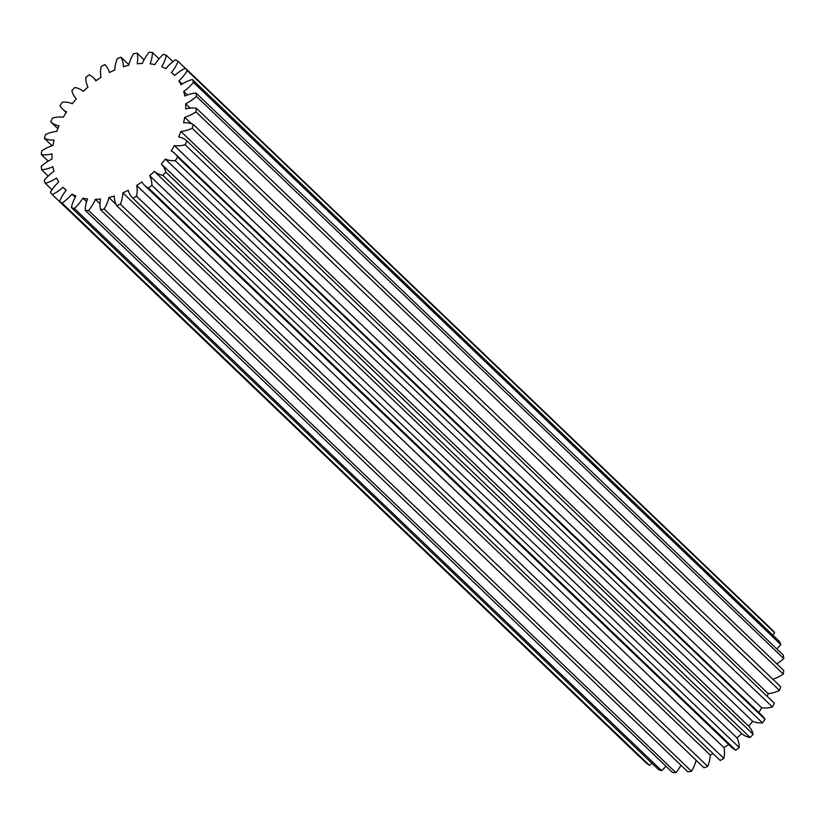 <?xml version="1.0" encoding="UTF-8"?>
<svg xmlns="http://www.w3.org/2000/svg" width="825" height="825" viewBox="0 0 825 825"><rect width="100%" height="100%" fill="white"/><g stroke="black" fill="none" stroke-linecap="round" stroke-linejoin="round"><path stroke-width="1.24" d="M185.646 108.9A34.475 23.296 133.7 0 1 193.834 107.992A34.475 23.296 133.7 0 1 196.381 108.25A91.926 62.133 133.7 0 1 195.968 111.901A34.475 23.296 133.7 0 1 184.707 117.315A78.994 53.398 133.7 0 1 183.562 122.719A34.475 23.296 133.7 0 1 185.821 122.719A34.475 23.296 133.7 0 1 193.308 124.482A91.926 62.133 133.7 0 1 192.153 128.257A34.475 23.296 133.7 0 1 180.881 131.443A78.994 53.398 133.7 0 1 178.664 136.929A34.475 23.296 133.7 0 1 186.997 141.013A91.926 62.133 133.7 0 1 185.12 144.757A34.475 23.296 133.7 0 1 174.333 145.582A78.994 53.398 133.7 0 1 171.146 150.892A34.475 23.296 133.7 0 1 174.91 153.574A34.475 23.296 133.7 0 1 177.695 157.132A91.926 62.133 133.7 0 1 175.199 160.679A34.475 23.296 133.7 0 1 165.361 159.091A78.994 53.398 133.7 0 1 161.339 164.01A34.475 23.296 133.7 0 1 165.825 172.116A91.926 62.133 133.7 0 1 162.803 175.312A34.475 23.296 133.7 0 1 154.358 171.394A78.994 53.398 133.7 0 1 149.676 175.694A34.475 23.296 133.7 0 1 151.903 185.326A91.926 62.133 133.7 0 1 148.5 188.028A34.475 23.296 133.7 0 1 144.416 185.192A34.475 23.296 133.7 0 1 141.807 181.943A78.994 53.398 133.7 0 1 136.661 185.439A34.475 23.296 133.7 0 1 136.537 196.175A91.926 62.133 133.7 0 1 132.887 198.278A34.475 23.296 133.7 0 1 132.846 198.227A34.475 23.296 133.7 0 1 128.246 190.286A78.994 53.398 133.7 0 1 122.873 192.833A34.475 23.296 133.7 0 1 120.398 204.198A91.926 62.133 133.7 0 1 116.665 205.6A34.475 23.296 133.7 0 1 114.273 196.061A78.994 53.398 133.7 0 1 108.91 197.536A34.475 23.296 133.7 0 1 104.187 209.034A91.926 62.133 133.7 0 1 100.547 209.674A34.475 23.296 133.7 0 1 100.506 199A78.994 53.398 133.7 0 1 95.38 199.351A34.475 23.296 133.7 0 1 88.615 210.488A91.926 62.133 133.7 0 1 85.222 210.334A34.475 23.296 133.7 0 1 87.532 198.99A78.994 53.398 133.7 0 1 82.871 198.196A34.475 23.296 133.7 0 1 74.363 208.477A91.926 62.133 133.7 0 1 71.362 207.539A34.475 23.296 133.7 0 1 75.931 196.03A78.994 53.398 133.7 0 1 71.94 194.123A34.475 23.296 133.7 0 1 62.061 203.094A91.926 62.133 133.7 0 1 59.575 201.413A34.475 23.296 133.7 0 1 66.206 190.245A78.994 53.398 133.7 0 1 64.216 188.471A78.994 53.398 133.7 0 1 63.051 187.306A34.475 23.296 133.7 0 1 52.243 194.587A91.926 62.133 133.7 0 1 50.387 192.235A34.475 23.296 133.7 0 1 58.781 181.882A78.994 53.398 133.7 0 1 56.605 178.045A34.475 23.296 133.7 0 1 45.323 183.315A91.926 62.133 133.7 0 1 44.189 180.397A34.475 23.296 133.7 0 1 53.976 171.311A78.994 53.398 133.7 0 1 52.872 166.743A34.475 23.296 133.7 0 1 41.621 169.775A91.926 62.133 133.7 0 1 41.25 166.413A34.475 23.296 133.7 0 1 52.016 159.008A78.994 53.398 133.7 0 1 52.037 153.904A34.475 23.296 133.7 0 1 41.302 154.553A91.926 62.133 133.7 0 1 41.704 150.903A34.475 23.296 133.7 0 1 52.965 145.489A78.994 53.398 133.7 0 1 54.11 140.075A34.475 23.296 133.7 0 1 44.364 138.322A91.926 62.133 133.7 0 1 45.53 134.547A34.475 23.296 133.7 0 1 56.801 131.35A78.994 53.398 133.7 0 1 59.008 125.874A34.475 23.296 133.7 0 1 50.676 121.791A91.926 62.133 133.7 0 1 52.553 118.037A34.475 23.296 133.7 0 1 61.174 117.016A34.475 23.296 133.7 0 1 63.339 117.222A78.994 53.398 133.7 0 1 66.536 111.911A34.475 23.296 133.7 0 1 62.762 109.23A34.475 23.296 133.7 0 1 59.977 105.672A91.926 62.133 133.7 0 1 62.483 102.125A34.475 23.296 133.7 0 1 65.144 102.104A34.475 23.296 133.7 0 1 72.311 103.713A78.994 53.398 133.7 0 1 76.333 98.794A34.475 23.296 133.7 0 1 71.847 90.688A91.926 62.133 133.7 0 1 74.869 87.491A34.475 23.296 133.7 0 1 83.315 91.41A78.994 53.398 133.7 0 1 87.997 87.11A34.475 23.296 133.7 0 1 85.769 77.478A91.926 62.133 133.7 0 1 89.183 74.766A34.475 23.296 133.7 0 1 93.266 77.602A34.475 23.296 133.7 0 1 95.865 80.86A78.994 53.398 133.7 0 1 101.011 77.354A34.475 23.296 133.7 0 1 101.135 66.629A91.926 62.133 133.7 0 1 104.785 64.525A34.475 23.296 133.7 0 1 104.837 64.577A34.475 23.296 133.7 0 1 109.426 72.517A78.994 53.398 133.7 0 1 114.799 69.97A34.475 23.296 133.7 0 1 117.284 58.606A91.926 62.133 133.7 0 1 121.007 57.203A34.475 23.296 133.7 0 1 123.399 66.742A78.994 53.398 133.7 0 1 128.762 65.268A34.475 23.296 133.7 0 1 133.495 53.759A91.926 62.133 133.7 0 1 137.136 53.13A34.475 23.296 133.7 0 1 137.167 63.803A78.994 53.398 133.7 0 1 142.302 63.453A34.475 23.296 133.7 0 1 149.057 52.315A91.926 62.133 133.7 0 1 150.769 52.367A91.926 62.133 133.7 0 1 152.46 52.47A34.475 23.296 133.7 0 1 150.14 63.814A78.994 53.398 133.7 0 1 154.801 64.608A34.475 23.296 133.7 0 1 163.309 54.326A91.926 62.133 133.7 0 1 166.31 55.265A34.475 23.296 133.7 0 1 161.741 66.773A78.994 53.398 133.7 0 1 165.743 68.681A34.475 23.296 133.7 0 1 175.612 59.709A91.926 62.133 133.7 0 1 178.097 61.39A34.475 23.296 133.7 0 1 171.466 72.559A78.994 53.398 133.7 0 1 173.467 74.332A78.994 53.398 133.7 0 1 174.622 75.498A34.475 23.296 133.7 0 1 185.439 68.217A91.926 62.133 133.7 0 1 187.285 70.568A34.475 23.296 133.7 0 1 178.891 80.922A78.994 53.398 133.7 0 1 181.067 84.758A34.475 23.296 133.7 0 1 192.349 79.489A91.926 62.133 133.7 0 1 193.483 82.407A34.475 23.296 133.7 0 1 183.697 91.482A78.994 53.398 133.7 0 1 184.8 96.051A34.475 23.296 133.7 0 1 196.051 93.029A91.926 62.133 133.7 0 1 196.422 96.381A34.475 23.296 133.7 0 1 185.666 103.795A78.994 53.398 133.7 0 1 185.646 108.9M159.05 58.781L152.46 52.47M144.066 59.771L137.136 53.13M172.982 61.648L166.31 55.265M185.305 68.279L178.097 61.39M185.439 68.217L772.757 630.413A91.926 62.133 133.7 0 1 774.613 632.765L187.285 70.568M196.381 108.25L783.698 670.447A91.926 62.133 133.7 0 1 783.296 674.097L195.968 111.901M196.051 93.029L783.379 655.225A91.926 62.133 133.7 0 1 783.75 658.587L196.422 96.381M192.349 79.489L779.677 641.685A91.926 62.133 133.7 0 1 780.811 644.603L193.483 82.407M50.676 121.791L57.843 128.648M44.364 138.322L52.119 145.747M128.886 64.752L121.007 57.203M74.363 208.477L661.691 770.674A91.926 62.133 133.7 0 1 658.69 769.735L71.362 207.539M88.615 210.488L675.943 772.685A91.926 62.133 133.7 0 1 672.54 772.53L85.222 210.334M62.061 203.094L649.388 765.291A91.926 62.133 133.7 0 1 646.903 763.61L59.575 201.413M45.323 183.315L52.027 189.719M52.243 194.587L639.561 756.783A34.475 23.296 133.7 0 0 639.695 756.721M41.302 154.553L48.19 161.143M41.621 169.775L48.211 176.076M151.903 185.326L739.231 747.522A91.926 62.133 133.7 0 1 735.817 750.234L148.5 188.028M165.825 172.116L753.153 734.312A91.926 62.133 133.7 0 1 750.131 737.509L162.803 175.312M136.537 196.175L723.865 758.371A91.926 62.133 133.7 0 1 720.215 760.475L132.887 198.278M177.695 157.132L765.023 719.328A91.926 62.133 133.7 0 1 762.517 722.875L175.199 160.679M186.997 141.013L774.324 703.209A91.926 62.133 133.7 0 1 772.447 706.963L185.12 144.757M120.398 204.198L707.716 766.394A91.926 62.133 133.7 0 1 703.993 767.797L116.665 205.6M104.187 209.034L691.505 771.241A91.926 62.133 133.7 0 1 687.864 771.87L100.547 209.674M772.973 635.281A34.475 23.296 -46.3 0 0 774.613 632.765M776.789 648.924A34.475 23.296 -46.3 0 0 780.811 644.603M776.81 663.857A34.475 23.296 -46.3 0 0 783.75 658.587M772.881 679.253A34.475 23.296 -46.3 0 0 783.296 674.097M193.308 124.482L780.636 686.678A91.926 62.133 133.7 0 1 779.47 690.453L192.153 128.257M180.881 131.443L768.199 693.65A34.475 23.296 -46.3 0 0 779.47 690.453M768.199 693.65A78.994 53.398 133.7 0 1 767.157 696.352M174.333 145.582L761.661 707.778A34.475 23.296 -46.3 0 0 772.447 706.963M761.661 707.778A78.994 53.398 133.7 0 1 758.835 712.511M174.91 153.574L762.238 715.77A34.475 23.296 133.7 0 1 765.023 719.328M165.361 159.091L752.689 721.287A34.475 23.296 -46.3 0 0 762.517 722.875M752.689 721.287A78.994 53.398 133.7 0 1 748.667 726.206A34.475 23.296 133.7 0 1 753.153 734.312M154.358 171.394L741.685 733.59A34.475 23.296 -46.3 0 0 750.131 737.509M741.685 733.59A78.994 53.398 133.7 0 1 737.003 737.89A34.475 23.296 133.7 0 1 739.231 747.522M144.416 185.192L731.734 747.398A34.475 23.296 -46.3 0 0 735.817 750.234M728.681 744.47A78.994 53.398 133.7 0 1 723.989 747.646A34.475 23.296 133.7 0 1 723.865 758.371M713.13 753.689A78.994 53.398 133.7 0 1 710.201 755.03A34.475 23.296 133.7 0 1 707.716 766.394M696.114 760.248A34.475 23.296 133.7 0 1 691.505 771.241M680.934 765.229A34.475 23.296 133.7 0 1 675.943 772.685M665.95 766.219A34.475 23.296 133.7 0 1 661.691 770.674M652.018 763.352A34.475 23.296 133.7 0 1 649.388 765.291M184.707 117.315L191.41 123.729M95.38 199.351L99.98 203.754M108.91 197.536L116.057 204.383M122.873 192.833L710.201 755.03M161.339 164.01L748.667 726.206M136.661 185.439L723.989 747.646M149.676 175.694L737.003 737.89M71.94 194.123L75.24 197.278M82.871 198.196L86.594 201.754M183.697 91.482L187.368 94.999M178.891 80.922L182.17 84.057M185.666 103.795L190.152 108.096M132.846 198.227L720.163 760.423M64.216 188.471L66.144 190.317M93.266 77.602L96.319 80.53M62.762 109.23L66.165 112.489M173.467 74.332L174.653 75.477"/></g></svg>
